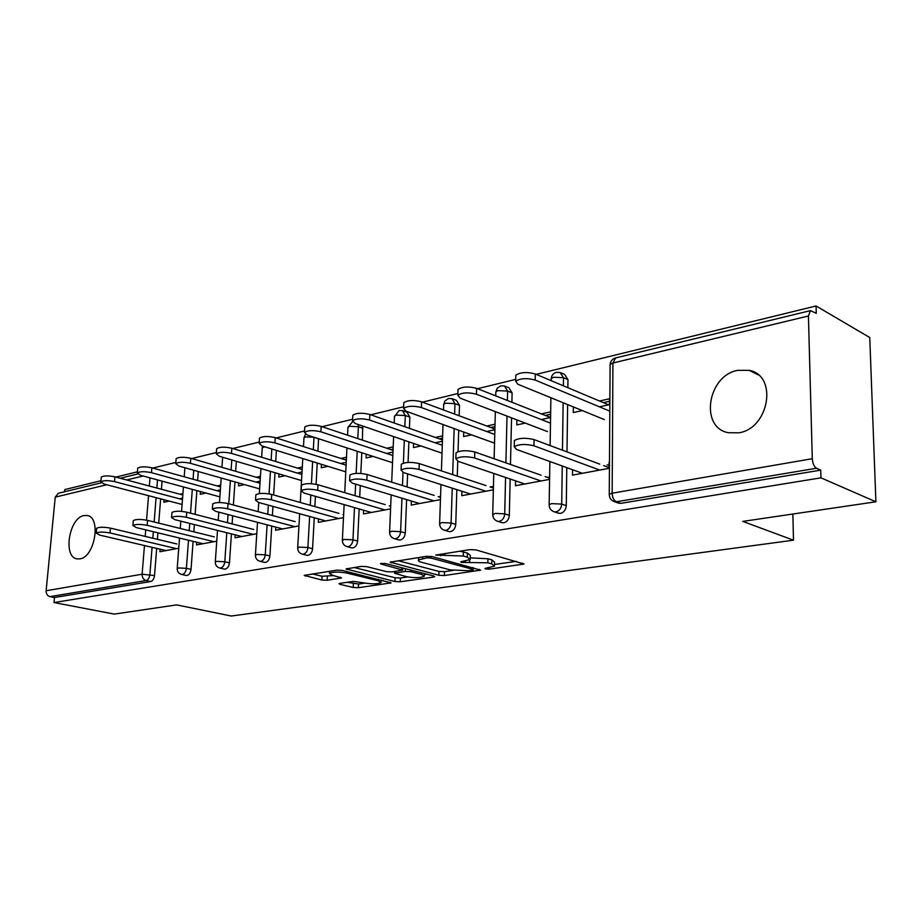 <?xml version="1.0" encoding="UTF-8"?>
<svg xmlns="http://www.w3.org/2000/svg" width="922" height="922" viewBox="0 0 922 922"><rect width="100%" height="100%" fill="white"/><g stroke="black" fill="none" stroke-linecap="round" stroke-linejoin="round"><path stroke-width="1.38" d="M485.514 568.966L489.432 569.151L523.996 563.999L475.89 549.892L469.966 549.616L435.714 555.067L463.293 556.012L467.316 557.13L470.22 559.527L461.657 561.579L460.723 561.89L461.357 562.397L487.865 562.812L491.749 563.895L494.492 566.166L485.859 568.171L484.914 568.482L485.514 568.966M79.937 558.847C95.012 557.119 101.489 516.804 87.002 515.49L83.937 515.571C68.966 517.818 62.708 557.441 77.194 558.893L79.937 558.847M738.672 432.833C769.178 428.707 778.041 375.473 749.252 370.367L737.738 370.333C707.497 375.565 699.464 427.601 728.311 432.706L738.672 432.833M340.034 583.338L339.008 583.672L340.045 584.341L353.195 587.464L358.393 587.706L391.112 582.877L342.281 570.418L336.807 570.165L304.179 575.386L321.859 580.03L327.16 580.272L341.601 577.921L332.369 575.259L329.465 573.346C333.038 571.778 338.823 571.686 346.845 573.058L378.343 580.802L380.993 582.589C377.409 584.11 371.716 584.202 363.89 582.877L353.414 581.39L340.034 583.338M808.421 315.992L612.923 363.014L612.162 493.212L812.294 458.718L808.421 315.992L810.473 310.622L816.27 313.296L816.062 305.977L869.757 337.533L875.9 501.787L742.809 521.403L793.485 540.188L231.261 616.023L176.632 604.89L114.236 614.098L53.995 602.55L820.96 477.838L820.741 470.116L816.512 468.238L616.38 501.764L620.898 503.343L820.741 470.116M875.9 501.787L820.96 477.838M438.86 575.282L444.335 575.535L480.662 570.153L432.245 556.6L426.46 556.323L390.11 562.155L438.86 575.282L438.999 571.421L444.462 571.675L452.967 570.441M433.501 577.068L400.275 581.782L394.95 581.528L346.015 568.943L361.205 566.396L366.772 566.65L386.514 571.64L392.011 571.905L402.741 570.096L381.201 564.103L380.475 563.572L385.235 563.48L433.813 576.008L434.723 576.676L433.501 577.068L433.536 575.939M260.269 478.414L190.773 458.292L190.405 463.293C183.397 461.83 178.522 461.945 175.756 463.662L178.96 466.059L259.635 488.891M301.494 469.31L302.185 469.16M344.955 459.709L346.384 459.398M390.859 449.567L393.095 449.072M439.391 438.849L442.537 438.157M490.815 427.497L494.953 426.586M545.375 415.453L550.63 414.289M793.485 540.188L792.862 514.027M439.852 497.165L439.886 496.336M549.593 477.93L547.772 477.296M812.294 458.718C812.674 463.524 814.068 466.705 816.512 468.238M603.368 402.637L609.465 401.289M53.995 602.55L54.479 597.514L49.926 596.638C47.356 595.819 46.088 593.86 46.123 590.76L55.239 497.142L58.34 493.258M64.621 491.737L64.828 489.57L100.936 480.742M115.861 477.089L137.413 471.822M152.787 468.065L175.848 462.429M191.695 458.557L216.393 452.529M232.759 448.53L259.243 442.053M276.151 437.927L304.571 430.977M322.089 426.702L352.619 419.233M370.782 414.796L403.64 406.763M422.495 402.153L457.9 393.51M477.538 388.704L515.732 379.368M536.212 374.367L816.062 305.977M599.484 401.012L609.477 398.788L609.442 404.631L599.438 406.833M609.073 462.371L609.027 468.341L572.493 475.13L572.562 469.724M573.346 406.925L573.277 412.56L582.301 410.578M193.113 541.341L191.038 569.37C190.577 572.746 189.24 574.786 187.039 575.478L186.083 575.432M198.288 471.534L197.619 480.523M196.882 490.608L195.118 514.361M194.358 524.572L193.827 531.821M162.065 481.146L161.408 489.271M160.647 498.86L158.711 523.131M157.927 532.824L157.408 539.324M156.682 548.394L154.516 575.582C154.043 578.878 152.764 580.86 150.666 581.528L146.033 580.537L49.926 596.638M54.479 597.514L150.666 581.528M620.898 503.343L617.936 502.916M200.443 491.576L200.247 494.284L205.871 493.051M220.692 485.156L217.143 485.952M216.808 490.654L220.358 489.882M196.72 542.217L196.524 544.937L216.762 541.179M271.748 526.059L269.916 555.978C269.455 559.516 268.002 561.671 265.571 562.42L264.395 562.351M276.404 450.397L275.713 461.519M275.033 472.732L273.661 494.964M272.958 506.397L272.405 515.502M278.997 473.896L278.801 477.077L285.082 475.694M302.312 467.028L297.495 468.099M297.207 473.044L302.024 471.983M275.759 527.107L275.574 530.254L298.947 525.92M359.142 508.944L357.632 541.064C357.183 544.81 355.604 547.092 352.896 547.899L351.397 547.783M362.715 426.056L362.404 440.105M361.804 452.737L360.825 473.424M360.26 485.537L359.707 497.096M366.253 454.189L366.08 457.957L373.122 456.413M393.187 446.836L386.86 448.242M386.629 453.451L392.968 452.057M363.637 510.246L363.464 513.934L390.571 508.909M456.851 489.64L455.756 524.399C455.33 528.352 453.601 530.772 450.57 531.66L448.634 531.475M452.806 398.949L456.459 400.344L459.49 405.369L459.168 415.764M458.718 430.217L458.038 451.63M457.738 461.196L457.277 476.121M463.731 432.026L463.593 436.59L471.545 434.85M495.022 424.212L486.851 426.033M486.701 431.531L494.872 429.733M461.922 491.265L461.784 495.679L493.351 489.824M566.788 467.638L566.281 505.613C565.878 509.808 563.964 512.402 560.541 513.381L557.994 513.047M561.36 373.007L564.575 374.39L567.964 379.622L567.86 387.689M567.629 404.585L566.995 451.895M515.559 480.846L515.456 485.721L549.57 479.382M516.885 419.879L516.781 424.938L525.24 423.083M550.665 411.857L541.445 413.897M541.341 419.556L550.572 417.528M510.154 479.014L509.324 515.294C508.909 519.363 507.1 521.864 503.873 522.797L501.66 522.555M505.44 386.353L508.898 387.747L512.102 392.876L511.894 402.257M511.537 417.839L510.477 464.469M411.373 501.038L411.212 505.072L440.451 499.643M413.609 443.436L413.448 447.573L420.916 445.937M442.618 435.852L435.415 437.454M435.219 442.802L442.433 441.223M406.602 499.597L405.277 532.974C404.839 536.811 403.191 539.163 400.321 540.015L398.627 539.866M403.179 410.843L406.994 412.215L409.864 417.147L409.426 428.35M408.884 441.834L408.066 462.429M407.616 473.873L407.098 486.966M318.505 518.913L318.32 522.325L343.48 517.645M321.444 464.319L321.259 467.777L327.909 466.313M346.499 457.208L340.956 458.441M340.691 463.512L346.246 462.302M314.264 517.749L312.57 548.728C312.12 552.37 310.61 554.571 308.04 555.355L306.715 555.275M318.574 438.711L317.906 451.146M317.249 463.017L316.096 484.292M315.439 496.347L314.875 506.581M235.225 534.864L235.029 537.791L256.765 533.746M238.717 482.978L238.521 485.906L244.457 484.603M260.43 476.328L256.281 477.25M255.959 482.079L260.119 481.169M231.422 533.907L229.463 562.846C228.99 566.304 227.607 568.401 225.291 569.116L224.23 569.07M236.355 461.3L235.675 471.292M234.96 481.906L233.393 504.991M232.655 515.778L232.102 523.892M160.105 549.189L159.909 551.736L178.753 548.233M164.035 499.747L163.828 502.26L169.175 501.095M182.936 493.547L179.928 494.215M179.571 498.814L182.579 498.157M494.515 565.186L494.595 562.166L491.852 559.861L491.749 563.895M470.266 557.845L487.969 558.778L491.852 559.861M470.255 558.525L470.335 555.459L467.431 553.039L467.316 557.13M459.824 551.183L467.431 553.039M494.538 564.471L516.297 561.337M398.085 560.703L438.999 571.421M472.421 570.084L473.343 569.796L472.732 569.3L430.977 558.064L426.944 557.868L418.53 559.908C417.873 560.749 418.911 561.556 421.665 562.316L450.247 569.888L468.053 570.706L472.421 570.084M426.84 574.21L424.281 574.579M407.697 576.965L400.425 578.002L400.275 581.782M354.083 567.491L395.1 577.76L400.425 578.002M406.487 576.688C414.485 578.082 420.397 577.956 424.212 576.331L421.7 574.498L410.774 571.698L405.265 571.433L394.558 573.23L406.487 576.688M312.316 573.933L322.055 576.273L333.66 575.57M347.168 582.301L358.566 584.029L364.939 583.107M381.063 580.791L383.149 580.491M515.79 376.718L515.824 375.162C520.515 372.177 527.004 371.785 535.302 373.986L535.186 380.06C526.888 377.87 520.388 378.262 515.698 381.224L517.853 384.243L604.359 419.591M609.799 411.143L535.186 380.06M608.566 404.827L535.302 373.986M514.349 441.903L514.384 440.52C519.109 437.904 525.678 437.581 534.068 439.587L533.953 445.799C525.552 443.816 518.982 444.116 514.245 446.709L516.435 449.394L582.393 473.286M534.068 439.587L599.738 464.135M603.656 465.598L609.039 467.604M533.953 445.799L599.692 470.07M457.992 390.721L458.038 389.361C462.337 386.618 468.537 386.272 476.616 388.346L476.444 394.236C468.353 392.184 462.153 392.518 457.842 395.238L460.193 398.166L547.541 431.623M550.48 423.129L476.444 394.236M609.05 464.953L607.079 464.953M550.572 417.505L476.616 388.346M403.755 403.882L403.801 402.683C407.766 400.16 413.69 399.86 421.573 401.819L421.366 407.536C413.471 405.599 407.536 405.887 403.571 408.388L406.106 411.224L494.019 442.963M494.757 434.481L421.366 407.536M549.604 477.273L547.126 477.296M494.895 429.018L421.573 401.819M352.769 416.26L352.815 415.211C356.491 412.883 362.162 412.63 369.849 414.474L369.595 420.04C361.897 418.208 356.215 418.45 352.55 420.766L355.235 423.498L442.03 453.151M442.295 445.257L369.595 420.04M493.431 486.678L491.08 486.724M442.479 439.932L369.849 414.474M304.744 427.946L304.802 427.024C308.202 424.858 313.653 424.65 321.156 426.39L320.868 431.796C313.353 430.078 307.89 430.286 304.49 432.418L307.326 435.069L392.518 462.706M392.83 455.491L320.868 431.796M393.049 450.305L321.156 426.39M259.439 438.976L259.485 438.169C262.655 436.164 267.899 435.979 275.229 437.627L274.906 442.894C267.564 441.258 262.321 441.442 259.151 443.424L262.125 445.983L345.762 471.834M346.096 465.207L274.906 442.894M346.349 460.147L275.229 437.627M455.987 453.97L456.021 452.771C460.355 450.362 466.613 450.097 474.795 451.976L474.623 457.992C466.44 456.136 460.17 456.39 455.837 458.764L458.222 461.369L524.779 483.981M474.795 451.976L541.133 475.199M545.098 476.582L549.593 478.161M474.623 457.992L541.03 480.973M401.254 465.31L401.3 464.25C405.288 462.037 411.27 461.818 419.245 463.582L419.026 469.425C411.051 467.673 405.058 467.892 401.058 470.082L403.629 472.594L470.6 494.042M419.245 463.582L486.044 485.594M490.043 486.92L493.397 488.026M419.026 469.425L485.894 491.207M349.83 475.983L349.876 475.049C353.564 473.009 359.303 472.825 367.083 474.484L366.818 480.166C359.027 478.506 353.299 478.691 349.599 480.708L352.342 483.14L419.556 503.527M367.083 474.484L434.158 495.391M438.18 496.647L440.52 497.384M366.818 480.166L433.974 500.842M301.436 486.032L301.482 485.214C304.905 483.324 310.403 483.174 317.986 484.753L317.687 490.262C310.092 488.706 304.583 488.856 301.171 490.723L304.053 493.063L371.37 512.471M317.986 484.753L385.212 504.634M389.245 505.832L390.686 506.259M317.687 490.262L384.993 509.947M255.797 495.517L255.843 494.803C259.024 493.051 264.314 492.924 271.713 494.423L271.391 499.782C263.969 498.306 258.679 498.433 255.498 500.162L258.517 502.432L325.823 520.93M271.713 494.423L338.962 513.37M343.007 514.511L343.629 514.683M271.391 499.782L338.708 518.533M216.624 449.417L216.67 448.703C219.62 446.836 224.68 446.686 231.837 448.242L231.48 453.382C224.323 451.826 219.263 451.976 216.301 453.82L219.401 456.298L301.54 480.558M301.886 474.45L231.48 453.382M302.162 469.505L231.837 448.242M212.682 504.495L212.728 503.873C215.702 502.236 220.796 502.133 228.034 503.55L227.665 508.771C220.427 507.377 215.322 507.469 212.36 509.082L215.506 511.272L282.708 528.94M228.034 503.55L295.19 521.633M227.665 508.771L294.902 526.669M176.09 459.306L176.137 458.672C178.903 456.943 183.789 456.816 190.773 458.292M259.992 483.232L190.405 463.293M171.907 513.001L171.953 512.448C174.719 510.926 179.64 510.846 186.705 512.183L186.325 517.277C179.248 515.94 174.327 516.02 171.55 517.519L174.811 519.639L241.818 536.523M186.705 512.183L253.7 529.47M186.325 517.277L253.389 534.38M137.678 468.687L137.724 468.134C140.317 466.509 145.031 466.405 151.865 467.811L151.473 472.686C144.627 471.292 139.914 471.396 137.32 472.998L140.617 475.314L219.874 496.854M220.243 491.599L151.473 472.686M220.565 486.897L151.865 467.811M133.275 521.057L133.31 520.573C135.914 519.155 140.663 519.086 147.566 520.365L147.163 525.333C140.248 524.065 135.488 524.122 132.895 525.517L136.249 527.568L202.99 543.738M147.566 520.365L214.319 536.904M147.163 525.333L213.996 541.698M101.213 477.608L101.259 477.112C103.702 475.591 108.266 475.51 114.95 476.847L114.524 481.607C107.839 480.281 103.276 480.362 100.832 481.86L104.221 484.096L182.095 504.472M182.475 499.586L114.524 481.607M182.821 494.987L114.95 476.847M96.614 528.709L96.649 528.283C99.092 526.958 103.69 526.911 110.444 528.122L110.018 532.962C103.264 531.764 98.654 531.81 96.222 533.112L99.657 535.094L166.087 550.584M110.444 528.122L176.897 543.968M110.018 532.962L176.54 548.648M489.478 567.664L489.432 569.151M440.509 554.157L440.451 555.805M465.403 561.025L465.356 562.581M615.608 357.943L612.923 363.014L610.099 364.409L610.087 365.469M810.473 310.622L615.331 358.013C612.266 359.027 610.514 361.159 610.099 364.409L609.269 494.261L612.162 493.212C612.392 497.58 613.798 500.427 616.38 501.764L613.026 501.107M46.123 590.76L142.115 574.21L144.466 545.547M145.215 536.42L145.745 529.873M146.552 520.135L148.546 495.702M149.341 486.044L150.009 477.861M143.141 475.994L126.614 479.97M106.722 484.753L55.239 497.142M152.084 547.322L149.883 574.579C149.41 577.875 148.131 579.869 146.033 580.537C143.417 579.65 142.115 577.541 142.115 574.21L154.516 575.582M567.964 379.622L563.492 377.709L563.377 385.811M563.135 402.753L562.466 450.201M562.247 465.99L561.705 504.092L566.281 505.613M619.088 503.308L614.571 501.729C611.067 500.508 609.304 498.007 609.269 494.261L609.269 495.091M549.869 461.507L549.166 504.565C549.189 508.253 550.918 510.673 554.341 511.86L555.966 511.883C559.389 510.892 561.302 508.299 561.705 504.092L551.759 503.619L549.166 504.565L549.155 505.302M551.172 380.671L551.206 378.504L553.753 377.236L563.492 377.709L560.115 372.465L556.243 372.361C553.292 373.329 551.621 375.381 551.206 378.504L551.195 379.449M512.102 392.876L507.596 391.066L507.377 400.471M507.008 416.099L505.913 462.867M505.567 477.458L504.714 513.842L509.324 515.294M459.49 405.369L454.949 403.652L454.615 414.07M454.154 428.569L452.667 474.6M452.241 488.164L451.112 523.016L455.756 524.399M409.864 417.147L405.3 415.522L404.85 426.736M404.309 440.267L403.375 463.144M403.006 472.375L402.476 485.525M401.969 498.191L400.621 531.66L405.277 532.974M362.968 428.281L358.393 426.725L357.817 438.584M357.217 451.25L356.146 473.389M355.627 484.142L355.074 495.725M354.497 507.607L352.953 539.819L357.632 541.064M318.574 438.826L313.999 437.339L313.319 449.694M312.65 461.599L311.429 483.716M310.806 495.01L310.241 505.279M309.619 516.47L307.902 547.53L312.57 548.728M271.829 448.979L271.137 460.124M270.434 471.373L269.04 493.835M268.337 505.129L267.772 514.245M267.103 524.837L265.248 554.825L269.916 555.978M231.791 459.951L231.099 469.966M230.373 480.616L228.783 503.758M228.045 514.568L227.48 522.705M226.789 532.743L224.795 561.752L229.463 562.846M193.735 470.243L193.067 479.256M192.306 489.363L190.52 513.174M189.759 523.408L189.217 530.68M188.503 540.223L186.394 568.321L191.038 569.37M157.524 479.913L156.867 488.049M156.095 497.673L154.135 521.99M153.34 531.717L152.822 538.229M558.916 513.358L553.142 511.422M493.766 473.447L492.728 514.245C492.74 517.853 494.423 520.227 497.799 521.368L499.251 521.379C502.478 520.434 504.299 517.922 504.714 513.842L495.068 513.393L492.717 514.902M495.736 395.884L495.84 391.758L498.134 390.617L507.596 391.066L504.392 385.926L500.704 385.845L497.004 388.485L495.817 392.599M502.421 522.786L496.843 521.045M440.958 484.546L439.633 523.362C439.633 526.888 441.292 529.205 444.6 530.3L445.914 530.311C448.945 529.412 450.685 526.981 451.112 523.016L441.742 522.578L439.621 523.927M443.494 409.944L443.689 404.251L445.764 403.214L454.949 403.652L451.918 398.615L448.392 398.546L444.819 401.093L443.666 404.988M449.256 531.648L443.839 530.069M391.17 494.918L389.603 531.948C389.591 535.405 391.216 537.664 394.466 538.725L395.653 538.725C398.523 537.872 400.171 535.521 400.621 531.66L391.516 531.233L389.58 532.455M394.201 423.002L394.489 416.041L396.379 415.096L405.3 415.522L402.43 410.578L399.053 410.532L394.466 416.686M399.134 540.004L393.855 538.54M344.137 504.622L342.373 540.05C342.35 543.45 343.941 545.651 347.133 546.665L348.216 546.677C350.925 545.859 352.504 543.565 352.953 539.819L344.102 539.405L342.35 540.499M352.515 421.827L347.986 427.174L349.703 426.31L358.393 426.725L358.151 424.489M347.594 435.184L347.963 427.762M351.812 547.899L346.649 546.539M299.65 513.727L297.702 547.714C297.679 551.045 299.235 553.2 302.381 554.18L303.361 554.191C305.931 553.396 307.441 551.183 307.902 547.53L299.293 547.126L297.679 548.117M305.493 434.285L303.972 437.731L305.539 436.936L313.999 437.235M303.476 446.571L303.949 438.238M307.061 555.355L301.99 554.076M257.503 522.313L255.417 554.986C255.371 558.248 256.904 560.357 259.992 561.302L260.891 561.302C263.335 560.541 264.775 558.386 265.248 554.825L256.858 554.445L255.394 555.332M262.643 446.144L262.263 447.723L264.81 446.813M261.652 457.266L262.228 448.184M264.672 562.42L259.681 561.221M217.511 530.404L215.299 561.867C215.252 565.071 216.762 567.134 219.805 568.044L220.623 568.044C222.94 567.318 224.334 565.221 224.795 561.752L216.624 561.371L215.287 562.19M221.948 467.316L222.628 457.623M224.472 569.116L219.54 567.987M179.536 538.056L177.208 568.413C177.162 571.548 178.638 573.565 181.634 574.452L182.395 574.452C184.584 573.749 185.921 571.709 186.394 568.321L178.43 567.952L177.197 568.69M186.279 575.478L181.415 574.406M487.969 558.778L487.865 562.812M469.644 559.942L469.586 561.959M463.42 551.921L463.293 556.012M444.75 553.511L444.692 555.148M522.567 563.112L522.543 564.46M391.182 561.775L391.135 562.916M479.359 569.347L479.325 570.58M444.462 571.675L444.335 575.535M472.79 567.56L472.732 569.3M431.035 556.358L430.977 558.064M427.001 556.254L426.944 557.868M422.633 556.923L422.564 558.548M395.1 577.76L394.95 581.528M347.156 568.563L347.098 569.669M401.819 567.756L401.75 569.381M381.235 563.307L381.201 564.103M421.757 572.896L421.7 574.498M410.832 570.084L410.774 571.698M405.369 568.667L405.265 571.433M395.792 571.34L395.734 572.839M378.412 579.316L378.343 580.802M346.914 571.559L346.845 573.058M340.587 577.241L340.541 578.278M327.356 576.515L327.16 580.272M322.055 576.273L321.859 580.03M305.366 575.005L305.297 576.089M390.029 582.185L389.983 583.234M358.566 584.029L358.393 587.706M353.368 583.787L353.195 587.464M340.091 583.326L340.045 584.341M87.809 515.686L87.002 515.49M758.207 374.851L749.252 370.367M137.632 474.012L120.171 478.241M101.201 482.851L58.051 493.328M550.895 397.751L550.123 445.591M495.333 411.627L494.134 458.741M442.998 424.546L441.419 470.9M393.625 436.613L391.7 482.16M346.96 447.919L344.724 492.659M302.785 458.557L300.284 502.467M260.926 468.56L259.336 493.581M258.759 502.502L258.172 511.664M221.199 478.011L219.471 502.536M218.802 512.136L218.226 520.319M184.907 467.742L184.216 476.801M183.432 486.954L181.576 511.364M180.827 521.161L180.263 528.467M473.401 567.733L473.355 569.589M418.623 557.533L418.53 559.908M402.822 568.01L402.753 569.831M424.316 573.553L424.235 575.639M394.628 571.513L394.558 573.23M381.097 579.984L381.017 581.966M329.569 571.271L329.465 573.346M515.824 375.162L515.698 381.224M514.245 446.709L514.384 440.52M458.038 389.361L457.842 395.238M403.801 402.683L403.571 408.388M352.815 415.211L352.55 420.766M304.802 427.024L304.49 432.418M259.485 438.169L259.151 443.424M455.837 458.764L456.021 452.771M401.058 470.082L401.3 464.25M349.599 480.708L349.876 475.049M301.171 490.723L301.482 485.214M255.498 500.162L255.843 494.803M216.67 448.703L216.301 453.82M212.36 509.082L212.728 503.873M176.137 458.672L175.756 463.662M171.55 517.519L171.953 512.448M137.724 468.134L137.32 472.998M132.895 525.517L133.31 520.573M101.259 477.112L100.832 481.86M96.222 533.112L96.649 528.283"/></g></svg>
